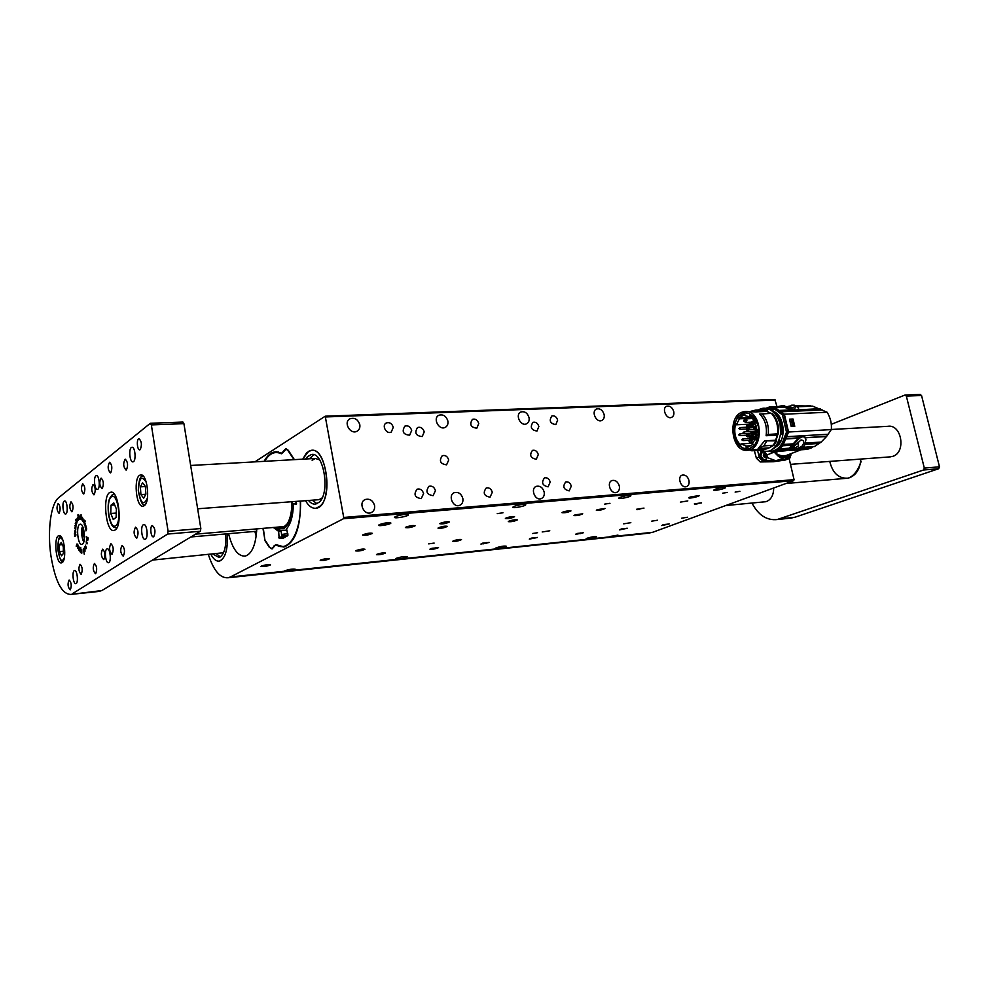 <?xml version="1.0" encoding="UTF-8"?>
<svg xmlns="http://www.w3.org/2000/svg" width="989" height="989" viewBox="0 0 989 989"><rect width="100%" height="100%" fill="white"/><g stroke="black" fill="none" stroke-linecap="round" stroke-linejoin="round"><path stroke-width="1.48" d="M254.89 461.863L325.22 416.196L343.715 517.457L794.056 479.64L793.66 480.679L652.616 532.305L647.758 533.269M294.401 459.65L288.306 450.304L286.006 448.722M690.112 497.059L688.9 497.739C688.084 498.975 700.2 496.354 699.136 495.526L690.112 497.059M379.43 524.615L378.75 525.085C377.452 526.778 392.052 524.158 390.803 522.934C388.047 522.402 384.251 522.958 379.43 524.615L379.788 525.11M722.65 493.202L727.496 492.411L722.65 493.202M735.124 492.102L739.933 491.31L735.124 492.102M453.395 540.81L452.764 541.267C455.694 541.539 458.599 540.983 461.504 539.598C459.91 539.203 457.215 539.598 453.395 540.81M680.42 502.115L687.825 500.916L680.42 502.115M597.208 509.681L596.33 510.262C599.309 510.497 602.227 509.891 605.083 508.457L597.208 509.681M506.133 517.964L505.367 518.508C508.47 518.829 511.536 518.236 514.564 516.715C512.957 516.258 510.151 516.678 506.133 517.964M406.009 527.075L405.391 527.57C408.618 527.99 411.857 527.397 415.096 525.802C413.266 525.258 410.237 525.691 406.009 527.075M562.84 512.129L562.012 512.698C565.04 512.97 568.02 512.364 570.95 510.893C569.454 510.472 566.746 510.893 562.84 512.129M440.513 523.218L439.833 523.737C443.035 524.133 446.212 523.527 449.389 521.945C447.634 521.438 444.679 521.858 440.513 523.218M261.356 566.079L260.948 566.437C264.051 566.833 267.215 566.301 270.442 564.83C268.464 564.348 265.435 564.768 261.356 566.079M320.696 560.009L320.213 560.38C323.242 560.738 326.308 560.194 329.399 558.773C327.557 558.328 324.652 558.736 320.696 560.009M376.994 554.236L376.463 554.644C379.405 554.953 382.372 554.409 385.351 553.024C383.633 552.616 380.852 553.012 376.994 554.236M430.487 548.759L429.906 549.192C432.774 549.451 435.654 548.907 438.523 547.572L430.487 548.759M481.396 543.554L489.122 542.38L481.396 543.554M529.869 538.585L537.336 537.423L529.869 538.585M620.251 529.338L627.211 528.213L620.251 529.338M662.432 525.011L669.182 523.898L662.432 525.011M681.718 518.187L687.442 517.235L681.718 518.187M363.173 534.616L362.617 535.086C365.856 535.531 369.12 534.95 372.408 533.343C370.516 532.799 367.438 533.219 363.173 534.616M438.659 527.632L438.003 528.126C441.143 528.497 444.271 527.916 447.387 526.371C445.668 525.876 442.751 526.296 438.659 527.632M509.038 521.104L508.297 521.636C511.338 521.932 514.354 521.351 517.334 519.868C515.764 519.435 512.994 519.843 509.038 521.104M574.832 515.009L574.003 515.566C576.97 515.801 579.875 515.207 582.719 513.786L574.832 515.009M636.459 509.298L644 508.099L636.459 509.298M694.315 503.933L701.535 502.758L694.315 503.933M715.257 489.196L713.786 490.099C713.65 491.236 725.926 488.554 725.506 487.528C723.775 487.045 720.363 487.602 715.257 489.196M587.095 538.226L586.069 538.857C589.629 539.017 593.116 538.3 596.54 536.706C594.834 536.335 591.682 536.842 587.095 538.226M496.181 547.795L495.291 548.376C498.988 548.623 502.659 547.906 506.281 546.225C504.353 545.792 500.99 546.311 496.181 547.795M396.305 558.303L395.563 558.834C395.291 559.947 407.443 557.697 407.184 556.696C404.983 556.189 401.361 556.72 396.305 558.303M619.868 497.356L618.582 498.221C618.397 499.494 631.291 496.799 630.895 495.65C628.917 495.069 625.246 495.65 619.868 497.356M513.872 506.43L512.772 507.233C512.537 508.655 526.16 505.985 525.789 504.687C523.54 503.994 519.559 504.575 513.872 506.43M395.365 516.567L394.487 517.296C394.154 518.891 408.704 516.258 408.383 514.787C405.762 513.959 401.41 514.552 395.365 516.567M532.527 533.504L537.559 532.725L532.527 533.504M428.682 543.876L434.122 543.085L428.682 543.876M497.257 513.625L502.981 512.784L497.257 513.625M604.675 504.118L609.966 503.302L604.675 504.118M608.816 536.978L617.952 535.086L608.816 536.978L292.929 570.344L295.229 569.207C292.633 568.823 289.147 569.343 284.783 570.764L292.929 570.344M793.66 480.679L343.418 518.743L230.437 576.958L284.288 571.259M651.627 521.178L657.5 520.226L651.627 521.178M576.105 533.85L583.312 532.712L576.105 533.85M356.275 550.49L355.743 550.898C358.797 551.256 361.875 550.712 364.978 549.254C363.173 548.796 360.268 549.204 356.275 550.49M542.195 531.958L549.785 530.784L542.195 531.958M623.7 523.836L630.834 522.687L623.7 523.836M264.1 461.344C267.141 455.744 270.763 452.591 274.954 451.874L281.84 453.123L285.648 448.746M264.953 540.13L262.95 528.373M276.537 545.31L275.313 545.223L272.049 548.994L269.231 547.226L264.656 540.155M275.968 545.372L283.868 547.041C295.142 542.763 300.705 527.446 300.582 501.064M208.456 554.767C213.698 570.814 220.312 578.478 228.274 577.737L230.437 576.958M228.558 533.689C232.464 548.982 238.015 556.461 245.235 556.115C251.985 553.865 255.842 544.791 256.781 528.905M211.003 554.52C213.599 559.354 216.393 561.529 219.397 561.072C225.443 558.377 228.026 549.291 227.173 533.813C228.063 547.733 225.912 556.646 220.72 560.578L219.397 561.072C216.393 561.529 213.599 559.354 211.003 554.52M308.395 451.404L302.733 459.18L306.466 452.987L311.041 450.403L308.395 451.404M305.514 500.694C308.729 506.244 312.289 508.742 316.196 508.198C333.33 506.665 327.915 446.187 311.041 450.403C325.332 446.496 333.478 495.118 320.226 505.997L316.196 508.198C312.289 508.742 308.729 506.244 305.514 500.694M343.418 518.743L343.715 517.457M325.369 416.221L774.832 399.457L776.971 406.528M789.123 458.525L794.056 479.64M557.648 420.127C556.523 416.752 554.582 415.368 551.837 415.986C548.846 420.745 550.181 423.613 555.83 424.615L557.648 420.127M571.296 486.106C570.245 482.867 568.403 481.482 565.733 481.952C562.382 486.539 563.532 489.506 569.194 490.878L571.296 486.106M478.763 423.564C477.551 419.979 475.437 418.557 472.421 419.324C469.281 424.454 470.764 427.409 476.834 428.188L478.763 423.564M492.299 492.25C491.187 488.813 489.172 487.392 486.254 487.973C482.681 492.893 483.942 495.971 490.05 497.183L492.299 492.25M393.276 427.297C391.953 423.44 389.629 421.994 386.291 422.983C381.297 425.332 386.501 434.764 391.273 432.032L393.276 427.297M424.244 431.834C422.971 428.076 420.733 426.655 417.519 427.532C414.28 432.922 415.85 435.926 422.229 436.557L424.244 431.834M435.432 490.655C434.27 487.045 432.119 485.599 428.991 486.304C425.319 491.508 426.692 494.624 433.12 495.674L435.432 490.655M550.205 482.063C549.142 478.763 547.238 477.366 544.506 477.872C541.131 482.558 542.318 485.55 548.091 486.848L550.205 482.063M538.857 426.506C537.719 423.094 535.741 421.71 532.935 422.34C529.869 427.174 531.217 430.079 536.978 431.056L538.857 426.506M448.709 459.996C447.51 456.374 445.371 454.94 442.268 455.694C438.844 460.899 440.278 463.94 446.583 464.83L448.709 459.996M538.3 454.569C537.188 451.194 535.234 449.797 532.453 450.378C529.214 455.175 530.487 458.13 536.298 459.255L538.3 454.569M411.671 430.438C410.386 426.642 408.111 425.208 404.847 426.135C401.608 431.587 403.215 434.604 409.669 435.172L411.671 430.438M423.589 493.548C422.414 489.926 420.251 488.467 417.086 489.184C413.365 494.451 414.762 497.578 421.252 498.604L423.589 493.548M688.974 480.493C687.676 476.451 685.439 474.658 682.299 475.103C676.723 476.611 681.05 488.665 686.453 486.637C688.653 485.698 689.494 483.646 688.974 480.493M673.756 411.609C672.347 407.419 670.023 405.614 666.771 406.219C661.394 408.049 666.363 419.732 671.531 417.407C673.509 416.431 674.251 414.502 673.756 411.609M604.131 414.515C602.635 410.089 600.125 408.234 596.59 408.989C590.853 411.09 596.231 423.107 601.745 420.498C603.809 419.447 604.6 417.445 604.131 414.515M529.053 417.655C527.471 412.945 524.739 411.053 520.869 411.98C514.75 414.428 520.659 426.778 526.531 423.811C528.67 422.662 529.511 420.609 529.053 417.655M447.881 421.042C446.163 416.01 443.171 414.082 438.906 415.244C432.391 418.137 438.992 430.771 445.235 427.372C447.424 426.123 448.314 424.009 447.881 421.042M619.324 486.044C617.952 481.791 615.566 479.937 612.142 480.493C606.158 482.224 610.794 494.661 616.592 492.411C618.904 491.385 619.819 489.258 619.324 486.044M544.173 492.028C542.738 487.528 540.142 485.624 536.397 486.316C529.993 488.319 535.012 501.163 541.218 498.629C543.666 497.504 544.655 495.316 544.173 492.028M462.852 498.505C461.319 493.721 458.5 491.768 454.384 492.633C447.498 494.995 453.024 508.235 459.687 505.33C462.259 504.118 463.309 501.831 462.852 498.505M359.811 424.714C357.931 419.299 354.631 417.333 349.896 418.829C342.998 422.303 350.502 435.148 357.091 431.179C359.316 429.819 360.219 427.668 359.811 424.714M374.571 505.527C372.915 500.422 369.812 498.419 365.25 499.519C357.882 502.35 364.076 515.961 371.209 512.599C373.879 511.251 375.004 508.902 374.571 505.527M152.467 560.095L223.551 552.74M216.739 553.976L220.275 556.931M213.327 554.297L218.977 557.437L220.139 557.005C224.59 553.593 226.432 545.903 225.64 533.949M197.652 508.779L319.027 499.68L322.142 497.9M319.583 459.786L315.343 458.463L312.128 460.268M313.736 454.705L309.421 458.797M312.203 500.199L317.024 503.685M308.506 500.471C310.818 503.277 313.229 504.489 315.751 504.081L319.224 502.165C330.561 492.794 323.588 451.194 311.325 454.544L307.443 456.733L305.712 459.007M773.757 451.627L776.588 454.557C781.953 457.363 786.614 457.128 790.545 453.827M790.594 453.815L785.278 457.326C781.817 458.303 778.912 457.388 776.588 454.557M774.004 452.183L766.809 455.014M767.155 457.536L775.623 460.676L778.516 459.934M763.397 451.973L764.868 451.392M759.75 450.267L761.678 452.27M791.212 453.58L789.766 458.278L787.912 458.983L775.623 460.676L763.149 460.812L759.292 457.066L757.525 450.415M785.229 460.021L773.423 461.739L760.232 461.95L756.375 458.204L754.372 450.625M796.269 405.725L812.204 406.158M797.777 406.763L812.624 406.145L827.138 412.252C830.476 417.815 831.873 423.601 831.304 429.597L826.544 436.508L821.179 442.071L814.417 446.558L801.003 448.141M812.624 447.374L807.111 449.389L792.102 450.242M797.27 406.294L810.448 405.75M792.708 450.354L787.689 450.032M796.343 449.946L799.05 449.834L796.145 450.032M793.796 450.193L792.721 450.354M799.594 448.685L811.475 447.893M819.411 443.443L805.367 444.333M805.85 443.035L821.179 442.071M826.544 436.508L805.417 437.781L805.751 439.153M805.417 437.781L826.816 436.112M805.281 437.398L803.909 435.667L828.077 434.245M803.909 435.667L786.651 436.681L788.554 432.008L831.304 429.597M827.138 412.252L784.376 414.206L788.554 432.008M789.506 419.175L793.042 419.002L794.76 426.296L791.225 426.494L789.506 419.175M784.376 414.206L780.828 411.807L822.279 409.965M798.098 411.041L798.766 409.829L820.314 408.89M798.766 409.829L819.881 408.655M798.407 407.925L798.753 409.57M793.265 405.156L794.847 405.292L798.395 407.864C798.618 410.46 795.898 410.633 790.223 408.37L782.373 405.799L784.252 407.332M780.828 411.807L775.055 407.715L784.598 407.32L794.797 411.189M794.167 405.169L787.677 406.516M778.627 451.293L774.943 452.739C778.986 455.57 782.868 456.448 786.614 455.36L787.813 454.891M790.409 448.969L793.129 448.759L793.71 450.193M789.197 450.292L793.129 448.759L792.684 447.992M793.091 447.696L793.796 450.218L802.215 447.671L804.416 445.841L805.936 439.796C804.589 435.704 801.832 435.778 797.666 440.018L791.435 447.263L787.973 449.006M769.368 407.925C773.188 407.641 776.625 409.013 779.703 412.017L784.141 415.281L787.899 431.303L785.625 437.361C783.523 444.753 779.678 449.278 774.115 450.91L785.835 450.761L792.004 448.338L801.053 439.895C804.304 440.451 804.589 442.578 801.906 446.299L793.796 450.218M800.62 435.852L793.166 443.838L791.954 446.657M774.239 451.429L778.986 449.599L782.769 445.779L786.651 436.681M775.055 407.715L769.862 406.825L765.647 408.395M798.172 437.83L786.119 438.547M794.723 426.308L793.042 419.002M779.604 410.67L791.657 410.138M791.917 405.255L792.251 405.317C795.181 406.022 796.108 406.949 795.057 408.098L781.298 405.638M784.326 405.638L782.373 405.799M779.357 410.423L791.175 409.903M773.781 407.27L783.14 406.887M782.596 406.751L770.307 406.8M782.039 405.737L778.566 406.467M774.535 451.577L774.943 452.739M794.983 448.252L793.66 447.176M797.579 442.553L798.519 445.928M794.278 447.04L793.561 447.275M793.363 448.858L798.531 445.915L797.839 442.417M794.352 448.487L794.019 447.102L794.34 448.487M797.839 438.238L786.032 438.943M783.634 444.444L793.166 443.838M778.986 449.599L788.32 448.981L791.732 445.693M792.127 445.186L782.769 445.779M785.625 437.361L784.351 437.435L786.502 432.156L787.776 432.082M783.708 414.725L782.435 414.787L786.502 432.156M782.435 414.787L778.43 412.079L779.703 412.017M784.351 437.435C782.039 445.446 777.836 450.032 771.717 451.219L768.07 451.12M765.906 408.42L767.983 407.987C771.766 407.629 775.24 409.001 778.43 412.079M771.717 451.219L774.115 450.91M787.083 449.513L777.75 450.131M783.56 450.811L785.068 450.329L783.585 450.91M792.745 419.608L794.661 426.308M794.649 426.111L791.447 426.259L794.229 425.9L792.622 419.361M791.212 426.444L794.649 426.259M794.229 425.9L791.163 426.172M792.684 419.373L789.618 419.62M767.81 451.169L771.556 451.763L773.707 451.009M771.556 451.763L784.771 450.823M768.725 409.087L773.114 409.817L772.73 411.14C784.982 414.7 786.935 440.946 775.66 447.065M783.572 450.873L773.818 451.528M780.049 423.91L780.63 433.664L782.151 433.578L780.457 434.913M770.555 409.928L773.114 409.817M771.914 449.538C775.302 448.079 777.923 445.198 779.765 440.884L778.924 440.649M779.814 440.599L779.072 440.266M782.151 433.578C782.682 425.567 780.618 418.928 775.969 413.662L774.671 413.217M777.787 434.48L776.068 440.426L777.762 434.517M771.222 446.781L767.056 448.734M767.019 411.288L770.913 413.39M777.601 434.678L775.932 440.34M768.688 412.178L770.629 413.402M766.994 411.399L755.917 411.881L757.253 410.583L766.586 410.175L765.906 409.607L767.377 410.064L766.994 411.399L770.48 413.414M777.193 435.098L766.116 435.741L768.268 434.443L777.688 433.837C778.355 425.455 776.291 418.631 771.469 413.353L772.248 413.315C777.045 418.607 779.109 425.431 778.454 433.8L777.193 435.098L775.697 440.204L776.674 440.785L774.164 445.186L766.895 448.783L760.801 450.205M755.917 411.881L744.581 411.585C761.691 408.605 765.165 448.833 747.907 450.193C731.526 453.358 726.631 415.887 742.863 411.943L744.581 411.585M753.259 449.834L766.895 448.783M769.17 447.881L758.118 448.586L764.633 440.871L775.697 440.204M766.116 435.741C767.279 426.63 765.103 419.41 759.601 414.082L771.383 413.365C776.217 418.656 778.294 425.505 777.614 433.911M760.912 450.23L751.776 450.799L755.843 449.501M758.118 448.586L763.904 445.915L774.164 445.186M776.674 440.785L773.398 445.235M775.908 440.834L764.633 440.871M777.688 433.837L778.454 433.8M766.611 410.101L767.377 410.064M765.14 409.644L755.633 410.089L750.75 411.325M768.268 434.443C768.96 425.987 766.883 419.101 762.037 413.798M763.904 445.915L766.512 441.366M749.736 450.069L751.776 450.799M757.253 410.583L755.633 410.089M758.18 425.789C758.748 431.81 759.836 429.51 757.438 439.697C754.335 445.878 754.582 445.557 749.971 448.338L747.758 448.932C746.126 449.896 742.986 448.536 738.326 444.865C735.841 443.097 733.405 434.109 733.492 432.749L733.801 425.591L737.782 416.789C740.613 414.342 742.9 413.031 744.643 412.846L748.846 413.365L753.742 416.802L758.18 425.789M775.846 440.797L773.237 445.334M766.586 410.175L764.967 409.693M745.31 412.796L738.165 416.456L734.036 424.949L733.517 432.008L736.162 441.551L742.133 447.856L747.165 448.994M755.287 439.116L752.406 443.455L753.086 444.358L747.659 447.226L746.04 447.288L746.25 446.039L741.045 443.925L740.823 445.161C735.334 439.821 733.578 432.762 735.556 423.997L736.273 424.8L739.451 418.829L738.721 418.026L744.841 414.552L745.249 415.788L749.464 416.69L749.588 415.417L755.683 422.13L754.817 422.55L756.746 429.955L757.611 429.535L755.967 440.018L755.287 439.116L756.362 439.054M757.648 429.906L756.746 429.955M751.455 416.604L749.464 416.69M752.369 417.383L738.721 418.026M753.136 418.186L739.451 418.829M750.441 424.083L736.273 424.8M749.761 424.12L749.464 425.468M750.218 436.644L751.999 438.078L755.237 437.892M752.641 443.208L741.045 443.925M751.479 445.705L746.25 446.039M748.117 447.152L746.04 447.288M755.992 425.641L754.014 426.667L749.724 422.266M748.722 422.315L753.655 427.384L754.533 427.73L756.214 426.482M755.955 434.9L755.003 439.116M755.67 439.067L756.325 435.828L757.389 435.234M753.692 434.74L752.209 436.532L751.195 436.223M753.939 427.607L753.457 429.609M754.545 436.606L755.497 436.594M754.78 429.547L756.585 428.546L755.88 427.866L754.211 429.572M754.595 431.983L755.064 431.365M753.247 431.414L753.173 433.652L754.162 433.602M754.632 434.319L751.85 434.839L750.107 433.553L750.787 433.33M748.982 433.392L748.908 435.617L752.444 435.407L751.949 436.186L747.597 436.792L745.867 435.506L746.522 435.284M747.486 430.277L745.978 429.041M745.891 427.26L748.302 426.655M747.548 426.284L746.547 425.999L747.363 425.579L749.081 426.865L752.629 426.679L752.864 427.705L749.316 427.891L748.834 429.856M755.027 438.943L752.246 439.277M752.988 442.837L751.22 442.936L752.258 440.649L750.886 439.351L748.896 440.253M748.797 438.473L751.183 437.83M750.453 437.484L749.452 437.187L750.255 436.779M757.141 429.931L757.129 431.241M752.666 434.431L750.602 433.343M752.27 433.924L753.692 433.627M752.691 431.451L753.173 433.652M750.861 435.506L751.949 436.186M748.401 436.384L746.361 435.296M748.018 435.877L749.427 435.58M748.438 433.429L748.908 435.617M752.629 426.679L749.897 427.223M751.986 426.914L752.233 427.743M749.316 427.891L747.647 430.128M750.07 427.854L750.156 426.988L749.081 426.865M747.424 426.296L748.586 427.075M746.93 426.506L748.055 426.444M746.856 430.302L746.534 429.016M746.955 429.585L748.327 429.523M755.213 438.003L752.802 438.411M752.678 438.214L751.999 438.078M750.317 437.497L751.504 438.288M749.835 437.707L750.948 437.633M747.387 435.383L748.846 435.543M751.937 426.914L752.184 427.743M754.854 438.102L755.077 438.733M752.753 438.325L752.988 439.067M749.983 427.211L750.268 427.841M749.316 427.038L749.625 427.878M752.901 438.411L753.185 439.054M752.233 438.238L752.542 439.091M755.658 429.374L756.672 430.079L756.375 431.278M752.085 431.488L751.467 433.38M747.832 433.454L747.214 435.333M747.313 427.063L748.314 427.767L747.412 429.09M750.206 438.263L751.257 439.339M750.503 440.921L749.032 440.748L749.13 441.885L750.503 440.921M755.645 432.861L754.162 432.7L754.261 433.812L755.645 432.861M752.926 422.34L751.455 422.179L751.553 423.304L752.926 422.34M745.236 420.399L743.79 420.226L743.876 421.376L745.236 420.399M755.893 431.315L755.373 429.325L755.225 431.315M751.084 431.538L750.935 433.281M746.856 433.516L746.683 435.247M746.67 427.248L746.88 428.991M749.575 438.448L750.391 439.45M296.49 501.374L296.255 504.316L293.387 503.685C293.214 515.269 290.939 523.651 286.575 528.806L287.886 535.37L282.941 538.276L279.108 538.164L278.675 531.39L273.36 527.483M296.539 503.401L293.387 503.685M287.131 536.075L281.828 536.298L281.148 531.328L278.675 531.39M275.078 460.726L277.452 460.602M284.931 537.571L279.108 538.164M300.248 501.089C301.929 531.192 288.714 553.692 275.931 544.63L273.978 545.928C272.68 548.821 271.134 549.068 269.329 546.67L264.829 539.722L263.321 528.336M264.656 461.319C269.342 453.321 274.905 450.799 281.333 453.778L283.349 452.22C284.684 449.068 286.291 448.623 288.195 450.885L294.03 459.662M281.84 453.123L283.287 452.369M276.055 545.001L275.338 545.223M262.777 565.584L261.133 566.536L270.244 565.003L262.777 565.584M262.444 566.264L268.946 565.003L262.444 566.264M267.648 564.979L267.759 565.671M264.372 565.461L264.52 566.301M322.117 559.514L320.399 560.479L329.213 558.933L322.117 559.514M321.648 560.194L327.965 558.97L321.648 560.194M326.58 558.933L326.704 559.626M323.415 559.44L323.551 560.244M378.441 553.766L376.636 554.73L385.178 553.185L378.441 553.766M377.835 554.433L383.979 553.247L377.835 554.433M382.52 553.197L382.644 553.889M379.442 553.729L379.591 554.483M431.946 548.289L430.067 549.266L438.362 547.708L431.946 548.289M431.229 548.957L437.2 547.807L431.229 548.957M435.679 547.745L435.815 548.45M432.7 548.302L432.836 549.019M363.272 534.616L372.198 533.541L369.762 533.133L363.272 534.616M364.644 535.024L370.504 533.936L364.545 534.493M367.438 533.689L367.636 534.74M438.745 527.619L447.201 526.556L445.062 526.185L438.745 527.619M439.858 528.039L445.544 526.469L439.858 528.039M442.466 526.803L442.652 527.78M509.125 521.092L517.16 520.029L509.125 521.092M510.015 521.512L515.615 519.991L510.015 521.512M512.438 520.387L512.623 521.277M574.906 514.997L582.558 513.946L574.906 514.997M575.598 515.417L581.124 513.934L575.598 515.417M577.873 514.379L578.033 515.195M636.533 509.286L643.851 508.235L636.533 509.286M637.052 509.718L642.504 508.272L637.052 509.718M639.178 508.754L639.339 509.496M764.052 460.614L763.298 460.812C758.946 458.76 758.143 456.016 760.85 452.603L762.099 452.109M760.961 454.928C762.507 450.873 764.534 451.145 767.031 455.768L767.18 457.005C765.647 461.072 763.619 460.787 761.097 456.176L760.961 454.928M766.277 455.583L765.931 457.363L764.448 457.462L763.31 455.781L763.656 454L765.14 453.902L766.277 455.583L765.14 453.902L763.656 454L763.31 455.781L764.448 457.462L765.931 457.363L766.277 455.583M763.99 454.446L765.276 454.396M764.559 457.326L764.052 454.878M789.148 455.15L790.013 454.396M789.358 455.991L790.248 454.989L788.913 455.533M789.618 455.954L790.248 454.989M790.26 454.965L790.248 454.161M788.48 455.669L789.642 455.941L790.421 454M787.986 456.003C790.05 457.277 791.027 456.572 790.928 453.877L790.879 453.704M789.766 458.278L786.478 456.856M784.982 460.108L787.912 458.983L784.623 457.573M281.494 534.493L287.811 533.603M295.971 503.364L295.946 501.411M278.416 529.189L280.456 530.45L286.921 530.153M288.046 534.95L286.118 535.605L281.494 535.061M280.913 531.278L275.498 527.31L277.798 528.806L283.596 528.658C287.033 526.667 289.554 522.192 291.137 515.232L292.299 501.683M291.842 501.72C291.965 511.4 290.358 518.879 287.057 524.158L283.435 527.693L276.66 527.199M280.221 526.89L281.074 527.384M279.182 526.976L284.177 526.643L287.354 523.688M694.389 503.933L701.386 502.894L694.389 503.933M694.748 504.353L700.113 502.944L694.748 504.353M696.738 503.463L696.899 504.155M482.842 543.085L480.901 544.074L488.974 542.504L482.842 543.085M482.026 543.752L487.837 542.627L482.026 543.752M486.267 542.565L486.403 543.258M483.374 543.146L483.51 543.826M531.328 538.127L529.313 539.116L537.188 537.559L531.328 538.127M530.425 538.795L536.075 537.695L530.425 538.795M534.468 537.657L534.604 538.325M577.564 533.405L575.499 534.394L583.176 532.824L577.564 533.405M576.575 534.06L582.088 532.984L576.575 534.06M580.444 532.972L580.568 533.603M621.71 528.892L619.571 529.881L627.088 528.324L621.71 528.892M620.635 529.548L626.012 528.497L620.635 529.548M663.891 524.578L661.703 525.567L669.059 524.009L663.891 524.578M662.754 525.221L667.995 524.195L662.754 525.221M254.853 531.414L256.2 536.1M380.456 524.516L389.567 523.453L387.132 522.996L380.456 524.516M387.75 523.305L381.717 524.405L387.824 523.873M384.659 523.577L384.857 524.702M690.866 496.985L698.135 495.934L690.866 496.985M691.249 497.442L696.812 495.971L691.249 497.442M693.314 496.503L693.487 497.244M610.436 536.397L617.062 535.395L610.436 536.397M610.967 536.718L615.813 535.457L610.967 536.718M285.734 570.665L294.129 569.615L285.734 570.665M287.193 570.95L292.62 569.936L287.119 570.492M289.901 569.788L290.037 570.653M74.719 527.978L75.498 529.585L75.869 528.818L75.646 529.844L74.83 527.978M75.251 523.428L75.696 522.563L76.487 524.121L75.597 522.785L75.374 523.527L76.227 525.53L75.399 523.428M74.447 536.038L75.881 534.864L74.311 533.936L75.436 533.813L75.968 534.851L75.597 535.989L74.484 536.112L75.609 535.791M88.182 538.078L87.737 540.402L86.785 539.821L86.29 536.644L88.182 538.078M80.554 552.542L79.862 550.824L80.752 547.374L80.579 552.542M84.25 554.248L83.41 549.006L84.25 554.248M86.414 548.129L85.734 548.957L84.918 546.744L85.932 548.784L86.266 547.993L85.388 545.174L86.414 548.129M86.105 526.074L85.524 528.052L85.314 526.235L86.105 526.074M82.408 517.309L82.915 521.475L82.928 518.397L82.483 520.894L82.433 517.704L82.05 520.177L82.408 517.309M81.061 514.639L81.123 519.497L81.061 514.639M78.551 514.552L79.231 519.225L78.564 514.552M77.414 517.321L77.983 520.449L77.599 517.309M76.178 546.175L76.981 543.962L76.252 546.163M72.135 511.672C73.631 507.505 73.26 504.229 70.998 501.843C69.181 505.577 69.465 508.89 71.851 511.795L72.135 511.672M81.271 574.189C82.816 570.035 82.408 566.722 80.06 564.262C78.267 568.094 78.601 571.432 81.061 574.288L81.271 574.189M102.3 488.455C103.981 484.054 103.585 480.605 101.125 478.132C99.073 482.063 99.357 485.55 101.978 488.615L102.3 488.455M112.165 554.087C113.896 549.686 113.463 546.2 110.879 543.653C108.864 547.696 109.21 551.207 111.918 554.199L112.165 554.087M94.215 494.673C95.846 490.334 95.451 486.934 93.053 484.486C91.062 488.356 91.347 491.805 93.906 494.821L94.215 494.673M103.894 559.477C105.563 555.138 105.143 551.701 102.621 549.179C100.668 553.16 101.002 556.622 103.647 559.576L103.894 559.477M143.281 524.776L143.677 524.603C147.101 523.502 148.597 538.857 145.111 539.265C141.934 540.328 140.178 526.432 143.281 524.776M131.339 447.535L131.883 447.275C135.27 446.336 136.42 461.591 132.983 461.838C129.942 462.741 128.422 449.463 131.339 447.535M106.837 549.006L107.171 548.858C110.199 547.832 111.658 562.333 108.555 562.692C105.712 563.693 104.055 550.465 106.837 549.006M95.884 475.845L96.329 475.622C99.333 474.732 100.507 489.135 97.441 489.37C94.709 490.235 93.25 477.563 95.884 475.845M74.262 570.653L74.546 570.529C77.253 569.577 78.663 583.312 75.881 583.634C73.322 584.573 71.764 571.963 74.262 570.653M64.149 501.176L64.532 500.99C67.227 500.137 68.389 513.773 65.633 513.996C63.172 514.812 61.775 502.709 64.149 501.176M126.444 469.899C128.249 465.287 127.841 461.715 125.207 459.168C122.97 463.248 123.254 466.882 126.06 470.072L126.444 469.899M136.89 538.004C138.769 533.392 138.312 529.783 135.555 527.149C133.342 531.365 133.7 535.012 136.606 538.115L136.89 538.004M70.343 589.765C71.826 585.711 71.418 582.459 69.143 580.024C67.425 583.782 67.771 587.058 70.157 589.852L70.343 589.765M95.698 573.632C97.318 569.367 96.897 565.98 94.437 563.47C92.558 567.402 92.904 570.826 95.476 573.731L95.698 573.632M123.39 556.016C125.183 551.528 124.738 547.993 122.067 545.409C119.978 549.525 120.337 553.098 123.143 556.127L123.39 556.016M153.752 536.706C155.73 531.971 155.261 528.262 152.355 525.592C149.648 525.901 150.798 537.682 153.456 536.829L153.752 536.706M59.253 513.13C60.688 509.063 60.317 505.849 58.153 503.512C56.41 507.147 56.682 510.398 58.981 513.254L59.253 513.13M83.88 493.808C85.45 489.543 85.079 486.205 82.742 483.782C80.814 487.589 81.098 490.977 83.57 493.956L83.88 493.808M110.768 472.73C112.486 468.242 112.091 464.756 109.581 462.259C107.442 466.239 107.714 469.787 110.409 472.903L110.768 472.73M140.215 449.649C142.107 444.914 141.699 441.255 138.979 438.683C136.309 438.856 137.162 450.551 139.795 449.847L140.215 449.649M82.446 544.173C86.303 542.046 84.028 522.872 80.097 524.244C75.733 524.664 77.674 545.78 81.951 544.395L82.446 544.173M115.12 529.993C122.797 525.851 118.532 489.617 110.694 492.238C101.954 493.066 105.514 533.108 114.106 530.45L115.12 529.993M62.134 562.593C67.19 559.873 64.124 533.8 58.981 535.655C53.295 536.211 55.977 564.719 61.541 562.865L62.134 562.593M182.742 422.142L183.917 423.663L151.354 424.899L168.093 531.291L200.841 528.546L200.334 531.278L101.855 590.544L98.529 591.484M151.354 424.899L150.204 423.366L58.66 497.714C50.723 503.722 47.237 531.142 50.946 555.929C55.211 581.384 61.812 594.216 70.738 594.426L101.855 590.544M200.334 531.278L167.623 534.048L72.568 593.647M167.623 534.048L168.093 531.291M144.171 505.725C150.687 502.14 147.225 472.878 140.562 475.004C133.095 475.684 135.901 508.334 143.232 506.145L144.171 505.725M76.413 519.052L77.204 521.932L76.598 519.04M77.884 514.898L78.724 519.534L77.921 514.886M79.886 516.048L79.8 519.101L79.886 516.048M84.053 519.991L83.706 522.785L84.053 519.991M86.55 528.039L85.932 530.895L86.649 528.991L86.488 528.237L85.586 529.239L86.55 528.039M85.536 523.873L84.745 525.827L85.487 523.849M85.239 520.98L84.213 524.281L85.19 520.993M85.079 551.157L84.399 547.708L85.079 551.157M81.728 553.148L81.518 549.365L81.827 553.135M77.686 548.277L77.797 544.148L77.402 547.251L77.698 547.993L78.415 545.817L77.748 548.265M78.564 549.624L78.626 548.067L79.281 549.043L79.367 548.401L78.848 546.596L79.479 548.363L79.009 550.453L78.663 549.612M87.279 543.344L87.007 543.925L86.303 543.146L86.303 540.995L87.279 543.344M74.669 532.206L74.904 530.685L75.807 531.167L74.929 530.895L74.768 532.144L75.832 532.737L74.88 532.193M75.448 519.46L76.783 523.169L75.51 519.46M74.917 525.518L75.77 525.777L75.807 527.545L75.077 525.505M183.917 423.663L200.841 528.546M77.81 518.026L77.958 520.189L77.884 518.013M80.739 516.221L80.777 519.324M81.147 519.176L80.764 516.221M84.077 521.265L83.669 520.412L83.706 522.464L84.176 521.265M85.956 527.186L85.771 525.851L85.239 527.471L86.08 527.174M84.708 548.017L84.609 550.922M84.782 550.898L84.498 548.03M81.889 549.884L81.222 550.453M81.321 550.465L81.827 552.789L81.766 549.896M80.517 548.771L79.862 551.157M79.948 551.145L80.517 552.233L80.208 548.796M78.626 548.944L78.972 550.131L78.626 548.944M86.785 539.821L87.526 540.34M88.157 537.967L86.377 537.027L87.564 540.031L88.058 538.214L86.377 537.027M86.797 543.542L86.352 541.28L86.797 543.542M74.719 533.899L75.498 533.825M75.535 525.431L74.917 525.95M76.042 526.939L75.733 526M75.04 525.95L75.832 527.199M751.986 503.042C758.291 515.096 766.673 520.61 777.144 519.559L923.503 470.01L924.319 468.094L906.344 396.094L905.083 395.007L831.304 424.318M780 518.842L794.884 517.259L938.672 468.724L923.503 470.01M924.319 468.094L939.488 466.82L921.55 395.513L906.344 396.094M764.138 501.88L766.772 501.398C771.333 499.321 773.633 494.859 773.67 487.997M829.759 461.393C832.515 472.853 838.425 478.466 847.474 478.231L849.736 477.662C856.486 474.757 860.183 468.563 860.813 459.069M889.741 456.906L892.795 456.349C906.406 452.356 901.659 423.836 887.825 426.308L888.926 426.247M920.017 394.512L921.55 395.513M939.488 466.82L938.672 468.724M794.884 517.259L789.84 518.211M848.414 478.058C853.816 476.006 858.069 470.455 861.159 461.406M110.756 513.464L111.015 505.194L113.822 502.944L116.393 509.026L116.121 517.358L113.29 519.546L110.756 513.464L116.257 513.056M114.662 504.934L111.015 505.194M142.577 482.756L145.346 486.39L145.902 494.166L143.677 498.233L140.92 494.574L140.376 486.86L142.577 482.756M145.865 494.24L140.92 494.574M145.358 486.539L140.376 486.86M61.269 542.466L63.296 546.732L63.42 553.432L61.516 555.83L59.501 551.565L59.377 544.902L61.269 542.466M63.37 551.219L59.501 551.565M62.307 544.655L59.377 544.902M83.261 530.042L82.816 534.258L84.436 538.201M84.411 534.134L82.816 534.258M615.158 536.273L652.616 532.305M775.463 400.051L325.752 416.938M773.423 461.739L776.353 460.602M774.894 460.713L771.964 461.838M784.648 460.182L787.578 459.057M756.375 458.204L759.292 457.066M760.232 461.95L763.149 460.812M809.534 448.66L797.629 449.451M814.417 446.558L802.907 447.312M802.215 447.671L799.977 447.819M794.513 405.218L792.251 405.317M803.896 446.459L801.659 446.595M791.707 446.966L793.982 446.818M801.906 446.299L804.168 446.15M780.086 448.808L789.42 448.202M787.899 431.303L786.626 431.377M784.141 415.281L782.868 415.331M785.068 450.329L775.858 450.897M783.968 405.589L781.693 405.675M791.435 447.263L793.71 447.115M789.754 448.487L792.004 448.338M792.659 425.863L791.126 419.324M754.805 426.63L754.014 426.667M756.325 435.828L757.29 435.766M756.375 427.236L755.25 427.285M749.13 441.885L751.096 442.948M754.174 432.638L756.029 431.303L757.413 432.601L756.226 434.913M751.479 422.118L753.346 420.795L754.694 422.08L753.507 424.405M743.79 420.226L745.657 418.866L746.992 420.14L745.817 422.451M751.603 431.513L750.812 433.293M747.35 433.479L746.559 435.247M746.658 427.223L746.744 429.003M749.563 438.424L750.787 439.363M755.287 431.303L748.488 431.686L747.239 430.932L748.327 429.894L748.426 431.686M750.997 433.281L744.21 433.664L742.962 432.922L744.049 431.872L744.148 433.664M746.744 435.234L739.957 435.63L738.721 434.888L739.797 433.85L739.896 435.63M746.942 428.991L740.155 429.35L738.907 428.608L739.995 427.569L740.093 429.362M749.291 440.229L743.073 440.599L741.824 439.858L742.9 438.819L743.011 440.612M276.29 528.2L275.647 527.434M286.649 536.471L278.75 537.287M269.614 547.09L272.074 548.858M265.089 540.13L269.329 546.67M263.185 529.14L264.829 539.722M263.259 528.349L263.222 529.189M281.816 453.123L281.333 453.778M264.483 461.331C267.438 455.966 271.023 452.863 275.251 452.022L278.577 452.022M283.497 451.825L286.489 448.808M285.524 546.546L284.127 546.905L275.931 544.63M284.288 450.428L286.204 448.833M766.648 458.945L764.794 460.219C762.346 459.897 760.949 458.142 760.59 454.977L762.346 452.01L763.891 452.047M765.103 457.227L765.857 456.93M764.818 456.51L766.03 456.028M764.633 455.731L765.857 455.249M111.275 496.898C105.131 501.744 109.68 530.463 115.849 525.666C122.154 521.042 117.431 491.644 111.275 496.898M114.205 494.141L111.955 495.118C109.495 498.271 107.084 500.978 108.666 515.615C111.856 528.435 113.414 526.816 116.751 528.101L116.64 528.101M146.384 482.558C141.674 474.881 139.029 477.638 138.435 490.804C140.809 503.784 143.813 506.158 147.448 497.937M62.95 540.278C54.679 527.446 58.252 571.729 64.359 557.648M82.755 526.741C81.011 531.835 81.395 536.767 83.904 541.515M275.474 545.211L276.252 545.137M274.954 451.874L276.784 451.775M228.274 577.737L649.847 533.046M364.595 499.865L365.25 499.519M774.832 399.457L325.257 416.196M311.325 454.544L312.388 454.483M785.278 457.326L777.527 460.318M792.918 450.329L807.247 449.365M786.614 455.36L800.942 449.81M805.639 438.56L805.911 439.672M791.521 405.218L793.289 405.156M784.289 450.91L773.052 451.664M760.331 450.23C765.832 451.961 769.726 451.701 772.026 449.463C779.789 444.704 782.546 429.127 780.024 423.848C775.252 407.839 763.817 406.046 758.588 409.965M754.644 449.748L747.907 450.193M754.533 427.73L756.461 427.631M751.85 434.839L755.114 434.653M747.597 436.792L752.209 436.532M747.536 425.579L751.689 425.357M750.428 436.767L754.879 436.52M755.448 429.325L756.659 429.053M751.652 433.429L752.703 433.627M747.585 429.139L748.5 429.313M747.103 427.025L748.364 426.729M750.008 438.226L751.269 437.929M756.375 439.029L751.01 439.351M757.698 431.204L756.165 431.291M757.45 434.839L754.261 433.812M754.953 420.721L753.47 420.782M755.559 424.293L751.553 423.304M753.408 418.495L745.78 418.866M751.455 422.179L745.941 422.451L743.876 421.376M750.725 433.293L751.751 433.417M746.472 435.259L747.499 435.37M746.67 429.003L747.684 429.127M748.389 429.881L755.126 429.523M744.111 431.872L748.08 431.649M739.859 433.837L743.765 433.627M740.056 427.569L746.794 427.211M742.962 438.819L749.687 438.424M281.024 531.291L276.228 527.891M275.671 460.627L277.204 460.577M275.956 544.988L284.127 546.905M762.346 452.01C765.09 451.825 766.71 453.506 767.18 457.042L765.301 460.132L763.792 460.713M763.52 454.631L764.324 454.322M789.852 455.175L788.938 455.521M789.791 455.212L789.074 455.484M287.811 535.457L286.118 535.605M277.798 528.806L280.456 530.45M99.976 591.335L70.738 594.426M182.94 422.056L150.476 423.267M777.144 519.559L792.016 517.989M905.195 395.007L920.289 394.438M889.865 426.197L831.316 429.486M316.233 458.414L190.667 465.473M890.879 456.819L790.483 464.348M765.573 501.744L725.753 505.54M847.474 478.231L785.934 483.51M284.375 526.531L195.562 534.147M145.111 504.81C142.416 505.898 140.154 501.114 138.299 490.47C138.732 480.246 140.339 475.437 143.133 476.043M63.036 561.579C61.392 563.025 59.612 558.847 57.708 549.031C58.116 539.759 59.216 535.618 61.021 536.619M256.67 531.254L190.902 536.965M83.867 541.638C81.827 540.006 80.665 528.126 82.693 526.618"/></g></svg>
